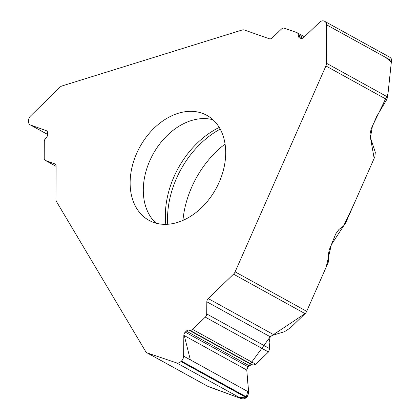 <?xml version="1.0" encoding="UTF-8"?>
<svg xmlns="http://www.w3.org/2000/svg" width="420" height="420" viewBox="0 0 420 420"><rect width="100%" height="100%" fill="white"/><g stroke="black" fill="none" stroke-linecap="round" stroke-linejoin="round"><path stroke-width="0.63" d="M304.447 36.75L297.166 32.734A3.544 2.567 118.9 0 0 296.877 32.602L284.256 28.193A3.544 2.567 -61.1 0 0 281.447 29.054L272.197 37.91A3.544 2.567 -61.1 0 1 269.388 38.771L244.277 29.993A5.45 3.948 118.9 0 0 242.109 30.004L62.118 85.922A5.45 3.948 118.9 0 0 59.918 87.287L30.65 115.873A5.45 3.948 118.9 0 0 28.486 120.813L28.481 121.433A5.45 3.948 118.9 0 0 30.193 124.856A5.45 3.948 118.9 0 0 30.607 125.045L47.644 134.437M233.515 274.16L208.252 298.583A3.544 2.567 -61.1 0 0 206.829 301.791L270.218 336.756L272.459 335.349L284.503 331.7L290.304 327.931L305.088 313.635L233.515 274.16A5.45 3.948 118.9 0 0 235.116 271.85L325.915 65.972A5.45 3.948 118.9 0 0 326.508 63.284L387.644 97.004L391.514 60.317L391.23 58.674L390.065 57.388M387.644 97.004L386.757 99.535L377.092 115.747A8.72 5.969 -70.7 0 0 376.404 117.08L371.17 128.987L370.052 134.006L370.482 137.765L375.312 152.323L374.855 156.765L345.387 223.582L343.602 225.95L338.961 229.451L335.769 233.83L329.133 250.163L328.246 255.811L328.639 259.88L328.162 262.631L306.684 311.33A5.45 3.948 -61.1 0 1 305.088 313.635M297.166 32.734A3.544 2.567 118.9 0 1 298.268 34.655L298.368 35.941A3.544 2.567 -61.1 0 0 299.471 37.868A3.544 2.567 -61.1 0 0 299.759 37.994L300.841 38.377A3.544 2.567 -61.1 0 0 303.649 37.511L319.526 22.323A5.45 3.948 118.9 0 1 323.841 21L324.308 21.163A5.45 3.948 118.9 0 1 324.749 21.362A5.45 3.948 118.9 0 1 326.461 24.748L326.508 63.284M219.172 182.254A59.945 43.407 -61.1 0 0 206.871 115.353A59.945 43.407 -61.1 0 0 136.663 153.426A59.945 43.407 -61.1 0 0 148.964 220.327A59.945 43.407 -61.1 0 0 219.172 182.254M30.607 125.045L46.268 130.673A3.544 2.567 -61.1 0 1 46.541 130.793A3.544 2.567 -61.1 0 1 47.654 133.019L47.644 134.453A3.544 2.567 -61.1 0 1 46.447 137.445L45.496 138.511A3.544 2.567 118.9 0 0 44.294 141.509L44.221 158.193A3.544 2.567 -61.1 0 0 45.334 160.414A3.544 2.567 -61.1 0 0 45.602 160.54L54.731 163.821A3.544 2.567 -61.1 0 1 54.999 163.942A3.544 2.567 -61.1 0 1 56.112 166.168L55.96 199.369A5.45 3.948 118.9 0 0 56.532 201.663L145.719 351.624A5.45 3.948 118.9 0 0 146.864 352.748A5.45 3.948 118.9 0 0 147.326 352.952L208.462 386.678L241.673 398.769L244.041 398.864L245.69 398.066L247.28 396.532L248.64 393.209L246.771 370.046L248.01 366.733L249.097 365.683L251.843 364.828L253.029 365.122L255.77 364.266L268.469 351.992L269.708 348.679L269.152 342.185L270.218 336.756L305.183 313.541M206.829 301.791L206.703 313.924A3.544 2.567 -61.1 0 1 205.28 317.131L192.581 329.406A3.544 2.567 118.9 0 1 189.992 330.351L188.937 330.125A3.544 2.567 -61.1 0 0 186.354 331.07L185.262 332.125A3.544 2.567 -61.1 0 0 183.839 335.333L183.624 356.149A5.45 3.948 118.9 0 1 181.429 361.084L180.962 361.541A5.45 3.948 118.9 0 1 176.642 362.901L147.326 352.952M146.864 352.748L208.462 386.678M182.952 220.4A83.932 60.779 118.9 0 1 191.725 187.136A83.932 60.779 118.9 0 1 225.062 144.06M306.647 311.414L326.151 267.194L331.364 244.661L343.602 225.95L354.128 203.763L374.168 158.335L370.451 137.671L372.419 126.116L387.98 93.854L391.335 62.176L385.739 57.446M184.265 335.57L190.355 359.867M195.4 368.792L196.03 369.852M207.459 386.122L238.14 397.483L246.047 397.782L248.393 388.946L246.766 370.046L183.839 335.333M246.761 369.936L248.026 366.718M186.354 331.07L249.097 365.683L269.887 337.302M235.116 271.85L306.684 311.33M386.757 99.535L325.915 65.972M326.461 24.748L391.493 60.622M298.368 35.941L302.558 38.252M298.268 34.655L303.571 37.585M213.014 119.773A59.945 43.407 -61.1 0 0 149.825 160.687A59.945 43.407 -61.1 0 0 155.983 223.167M46.268 130.673L46.788 130.956M45.602 160.54L56.112 166.336M54.731 163.821L55.246 164.105M180.962 361.541L246.283 397.572M176.642 362.901L241.673 398.769M181.429 361.084L246.75 397.115M183.624 356.149L248.656 392.023M185.262 332.125L248.01 366.733M188.937 330.125L251.843 364.828M189.992 330.351L253.029 365.122M192.581 329.406L255.77 364.266M205.28 317.131L268.469 351.992M206.703 313.924L269.708 348.679M208.252 298.583L274.029 334.866M220.211 129.108A82.016 59.393 -61.1 0 0 176.468 178.453A82.016 59.393 -61.1 0 0 167.716 224.275M219.245 127.428L217.865 128.111A79.59 57.635 -61.1 0 0 173.996 176.752A79.59 57.635 -61.1 0 0 165.627 222.821L165.784 224.353M390.033 57.372L324.749 21.362M47.644 134.479L30.193 124.856M56.112 166.362L45.334 160.414"/></g></svg>
